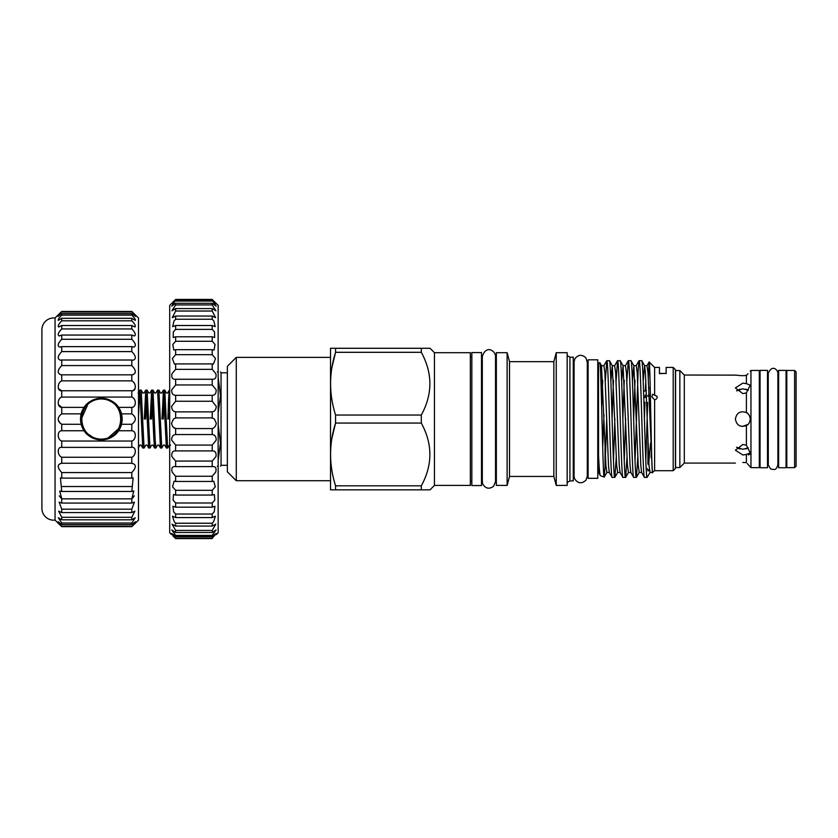 <?xml version="1.0" encoding="UTF-8"?>
<svg xmlns="http://www.w3.org/2000/svg" width="838" height="838" viewBox="0 0 838 838"><rect width="100%" height="100%" fill="white"/><g stroke="black" fill="none" stroke-linecap="round" stroke-linejoin="round"><path stroke-width="1.26" d="M55.057 520.115L55.057 318L61.74 311.443L58.094 316.376L61.74 313.58L61.74 315.098C58.964 317.958 57.822 319.728 58.314 320.399L61.74 318.314L61.74 320.807C58.597 324.086 57.571 326.139 58.66 326.977L61.74 325.532L61.74 328.936C58.22 332.613 57.351 334.959 59.142 335.965L61.74 335.053L61.74 339.285C57.853 343.35 57.183 345.968 59.728 347.131L61.74 346.649L61.74 351.593C57.529 356.003 57.089 358.874 60.42 360.214L61.74 360.015L61.74 365.567C57.246 370.27 57.057 373.371 61.184 374.879L61.74 374.848L61.74 380.85C57.078 382.851 57.089 391.545 61.74 390.759L61.74 397.076C57.078 398.417 57.089 407.446 61.74 407.373L61.74 413.857C57.078 417.324 57.078 420.802 61.74 424.269L61.74 430.753C57.078 430.669 57.089 439.709 61.74 441.039L61.74 447.366C57.078 446.57 57.089 455.275 61.74 457.265L61.74 463.278C57.078 464.325 57.078 467.415 61.74 472.559L61.74 478.1L60.42 477.911L61.74 491.477L59.728 490.984L61.74 498.84L61.74 503.062L59.142 502.151L61.74 509.19L61.74 512.584L58.66 511.138L61.74 517.308L61.74 519.801L58.314 517.727L61.74 523.017L61.74 524.536L58.094 521.739L61.74 526.673L55.057 520.115A11.889 11.889 0 0 1 41.9 508.666L41.9 329.449A11.889 11.889 0 0 1 55.057 318M61.205 463.246L131.807 463.278L131.807 457.265C136.458 455.275 136.468 446.57 131.807 447.366L131.807 441.039C136.458 439.709 136.468 430.669 131.807 430.753L131.807 424.269C136.468 420.802 136.468 417.324 131.807 413.857L131.807 407.373C136.458 407.446 136.468 398.417 131.807 397.076L131.807 390.759C136.458 391.545 136.468 382.851 131.807 380.85L131.807 374.848L132.362 374.879C136.489 373.371 136.301 370.27 131.807 365.567L131.807 360.015L133.137 360.214C136.458 358.874 136.018 356.003 131.807 351.593L131.807 346.649L133.818 347.131C136.364 345.968 135.693 343.35 131.807 339.285L131.807 335.053L134.405 335.965C136.196 334.959 135.327 332.613 131.807 328.936L131.807 325.532L134.887 326.977C135.976 326.139 134.949 324.086 131.807 320.807L131.807 318.314L135.243 320.399C135.725 319.728 134.583 317.958 131.807 315.098L131.807 313.58L135.452 316.376L131.807 311.443L138.5 318L138.5 520.115L131.807 526.673L135.452 521.739L131.807 524.536L131.807 523.017L135.243 517.727L131.807 519.801L131.807 517.308L134.887 511.138L131.807 512.584L131.807 509.19L134.405 502.151L131.807 503.062L131.807 498.84L133.818 490.984L131.807 491.477L133.137 477.911L131.807 478.1L131.807 472.559C136.468 467.415 136.468 464.325 131.807 463.278L132.352 463.246M134.29 313.852L131.807 311.443L61.74 311.443L59.257 313.852M131.807 313.58L61.74 313.58M131.807 318.314L61.74 318.314M131.807 325.532L61.74 325.532M131.807 335.053L61.74 335.053M131.807 346.649L61.74 346.649M131.807 360.015L61.74 360.015M131.807 374.848L61.74 374.848M121.761 423.326A20.856 20.856 0 0 1 118.619 430.753L121.541 424.269L122.201 419.063L121.541 413.857L118.619 407.373A20.856 20.856 0 0 1 121.541 413.857L131.807 413.857M131.807 430.753L118.619 430.753C115.487 435.917 109.736 438.976 101.346 439.919C92.955 438.965 87.194 435.917 84.072 430.753L61.74 430.753M84.9 431.895A20.856 20.856 0 0 1 81.139 424.269L84.072 430.753M61.74 424.269L81.139 424.269L80.479 419.063L81.139 413.857A20.856 20.856 0 0 1 84.072 407.373L81.139 413.857L61.74 413.857M116.21 433.686A20.856 20.856 0 0 1 106.814 439.196M95.878 439.196A20.856 20.856 0 0 1 90.818 437.069M122.149 419.063A20.803 20.803 0 0 1 101.346 439.866A20.803 20.803 0 0 1 80.542 419.063A20.803 20.803 0 0 1 101.346 398.249A20.803 20.803 0 0 1 122.149 419.063M81.286 419.063A20.06 20.06 0 0 0 101.346 439.122A20.06 20.06 0 0 0 121.405 419.063A20.06 20.06 0 0 0 101.346 398.993A20.06 20.06 0 0 0 81.286 419.063L87.99 404.084M173.016 535.995L175.645 538.572C170.554 533.607 170.554 533.607 175.645 538.572L212.213 538.572C217.304 533.607 217.304 533.607 212.213 538.572L212.213 538.153C217.304 532.738 217.304 532.245 212.213 536.666L212.213 535.409L216.068 529.909L212.213 532.476L212.213 530.412L215.795 524.138L212.213 526.065L212.213 523.237L213.585 521.77L215.408 516.198L212.213 517.58L212.213 514.04L214.224 511.84L214.937 506.267L212.213 507.179L212.213 502.999L214.8 500.108L214.381 494.535L212.213 495.059L212.213 490.314L215.303 486.784L213.753 481.211L212.213 481.462L212.213 476.246L215.701 472.15C216.696 468.013 215.534 466.179 212.213 466.651L212.213 461.068L216.005 456.49C216.455 452.667 215.188 450.813 212.213 450.917L212.213 445.072L216.204 440.097C216.194 436.619 214.863 434.775 212.213 434.555L212.213 428.564C214.402 427.967 215.764 426.207 216.288 423.284L214.423 419.063L212.213 417.9L212.213 411.877C214.696 411.51 216.047 409.688 216.267 406.399L212.213 401.255L212.213 395.327C215.02 395.264 216.319 393.41 216.12 389.754L212.213 384.967L212.213 379.237C215.356 379.53 216.581 377.676 215.869 373.685L212.213 369.338L212.213 363.922L213.407 364.08L215.513 358.496L212.213 354.684L212.213 349.687L214.067 350.064L215.062 344.491L212.213 341.276L212.213 336.792L214.664 337.505L214.528 331.932L212.213 329.386L212.213 325.511L215.188 326.642L213.91 321.069L212.213 319.236L212.213 316.041L215.617 317.696L212.213 311.034L212.213 308.583L175.645 308.583L175.645 311.034L172.24 317.696L175.645 316.041L175.645 319.236L173.948 321.069L172.67 326.642L175.645 325.511L175.645 329.386L173.33 331.932L173.194 337.505L175.645 336.792L175.645 341.276L172.796 344.491L173.791 350.064L175.645 349.687L175.645 354.684L172.345 358.496L174.451 364.069L175.645 363.922L175.645 369.338L171.989 373.685C171.277 377.676 172.502 379.52 175.645 379.237L175.645 384.967L171.738 389.754C171.528 393.41 172.838 395.264 175.645 395.327L175.645 401.255L171.591 406.399C171.8 409.688 173.152 411.51 175.645 411.877L175.645 417.9L173.435 419.063L171.57 423.284C172.094 426.196 173.456 427.956 175.645 428.564L173.12 426.94M212.213 308.583L215.942 310.814L212.213 304.927L212.213 303.272L175.645 303.272L175.645 304.927L171.916 310.814L175.645 308.583M212.213 316.041L175.645 316.041M212.213 325.511L175.645 325.511M212.213 336.792L175.645 336.792M212.213 349.687L175.645 349.687M212.213 363.922L175.645 363.922M212.632 379.258L175.184 379.258M212.213 395.327L175.645 395.327M212.213 411.877L175.645 411.877M212.213 428.564L175.645 428.564L175.645 434.555C173.005 434.775 171.664 436.619 171.654 440.097L175.645 445.072L175.551 450.917M212.213 445.072L175.645 445.072M212.213 461.068L175.645 461.068L175.645 466.651L174.891 466.577M212.328 450.917L175.645 450.917C172.67 450.813 171.402 452.667 171.853 456.49L175.645 461.068M212.213 476.246L175.645 476.246L175.645 481.462L174.105 481.211L172.555 486.784L175.645 490.314L175.645 495.059L173.476 494.535L173.057 500.108L175.645 502.999L175.645 507.179L172.921 506.267L173.634 511.84L175.645 514.04L175.645 517.58L172.45 516.198L174.273 521.77L175.645 523.237L175.645 526.065L172.062 524.138L175.645 530.412L175.645 532.476L171.79 529.909L175.645 535.409L175.645 536.666L171.622 533.429M213.062 466.577L175.645 466.651C172.324 466.169 171.162 468.002 172.157 472.15L175.645 476.246M212.213 490.314L175.645 490.314M212.213 502.999L175.645 502.999M212.213 514.04L175.645 514.04M212.213 523.237L175.645 523.237M212.213 530.412L175.645 530.412M171.56 534.602L169.705 532.748L169.705 305.367L175.645 299.47C170.554 304.665 170.554 304.917 175.645 300.214L171.696 306.163L175.645 303.272M216.235 533.429L212.213 536.666L175.645 536.666C170.554 532.245 170.554 532.738 175.645 538.153L175.645 538.572M212.213 303.272L216.162 306.163L212.213 300.214C217.304 304.917 217.304 304.665 212.213 299.47L218.152 305.367L218.152 532.748L216.298 534.602M794.613 419.063L794.613 370.459L786.809 370.459L786.809 467.656L794.613 467.656L794.613 419.063M794.613 467.656L796.1 466.169L796.1 371.946L794.613 370.459M786.065 419.063L786.065 370.386L778.638 370.386L778.638 467.73L786.065 467.73L786.065 419.063M767.493 419.063L767.493 370.386L760.066 370.386L760.066 467.73L767.493 467.73L767.493 419.063M747.988 424.416L742.395 426.479M679.848 419.063L679.848 370.574L675.575 370.574L675.575 467.541L679.848 467.541L679.848 419.063M735.397 463.089L684.311 463.089L684.311 375.036L679.848 370.574M747.978 413.7L746.386 412.537C748.606 413.584 749.895 415.753 750.261 419.063C749.895 422.373 748.606 424.541 746.386 425.578C740.279 427.527 736.623 425.348 735.397 419.063C736.612 412.778 740.279 410.599 746.386 412.537L746.386 392.886L742.835 393.63L735.397 387.931L742.835 383.123L746.386 383.657L746.386 375.518L742.835 375.665C733.24 374.974 733.24 374.974 742.835 375.665L740.017 375.571M684.311 375.036L735.963 375.131M736.026 375.131L739.713 375.55M744.731 375.623L746.815 375.047M750.963 370.459L759.322 370.459L759.322 467.656L750.963 467.656L750.963 370.459L750.261 371.161M747.035 374.806L748.041 373.685M746.386 375.518C751.277 370.05 751.277 370.05 746.386 375.518M746.386 383.657L750.261 385.187L746.386 392.886M739.996 389.136L736.56 390.875L742.835 388.822L748.344 390.257M742.835 462.45C733.24 463.142 733.24 463.142 742.835 462.45C733.24 463.142 733.24 463.142 742.835 462.45L746.386 462.597C751.277 468.075 751.277 468.075 746.386 462.597L746.386 454.458L742.835 455.003L735.397 450.195L742.835 444.486L746.386 445.24L750.261 452.929L746.386 454.458M737.597 448.047L739.975 448.979M745.663 448.979L748.344 447.869L742.835 449.294L736.56 447.251M746.386 445.24L746.386 425.578L748.009 424.395M227.37 372.805L221.054 372.805L221.054 465.31L220.509 466.242M217.293 371.873C221.536 371.873 221.536 371.873 217.293 371.873C221.536 371.873 221.536 371.873 217.293 371.873M218.152 412.841L220.509 395.777L218.289 378.629M330.203 480.729L236.285 480.729L227.37 471.815L227.37 366.3L236.285 357.386L330.203 357.386M434.451 485.412L434.451 352.704L470.348 352.704L470.348 485.412L434.451 485.412L430.03 489.832L330.528 489.832L330.528 348.283L430.03 348.283L421.305 348.283L421.305 352.306L335.567 352.306C328.925 373.12 328.925 394.028 335.567 415.04L421.305 415.04C432.733 394.206 432.733 373.298 421.305 352.306M331.879 367.756L335.567 352.306L335.567 348.283M331.89 438.504L335.567 423.075C328.925 443.899 328.925 464.807 335.567 485.82L421.305 485.82C432.733 464.985 432.733 444.067 421.305 423.075L335.567 423.075L335.567 415.04M421.305 485.82L421.305 489.832L430.03 489.832M434.451 352.704L430.03 348.283M471.836 419.063L471.836 352.557L481.494 352.557L481.494 485.558L471.836 485.558L471.836 419.063M569.934 480.918L569.934 357.198L573.255 357.198L573.255 480.918L569.934 480.918L567.169 482.52M569.934 357.198L567.169 355.605M567.169 485.412L556.243 485.412L556.243 352.704L567.169 352.704L567.169 485.412M556.243 485.412L553.845 476.455L553.845 361.66L556.243 352.704M553.845 476.455L509.525 476.455L507.126 485.412L496.347 485.412L496.347 352.704L507.126 352.704L509.525 361.66L553.845 361.66M588.119 419.063L588.119 359.806L597.777 359.806L597.777 478.32L588.119 478.32L588.119 419.063M598.521 470.328L597.777 470.328M598.521 367.788L597.777 367.788M673.197 470.705L673.197 367.421L675.428 369.642L675.428 468.473L673.197 470.705L654.625 470.705L652.373 472.464L647.984 372.732L646.978 365.651L644.611 365.651L643.186 381.081M654.625 470.705L654.625 399.757L655.347 399.506M651.859 396.908L654.625 399.757C656.646 399.244 657.463 398.123 657.076 396.395L652.676 394.185L651.859 396.908M654.625 394.771L654.625 367.421L649.104 361.985L648.298 378.786M652.582 472.747C651.398 476.717 650.267 359.104 649.167 361.964M646.213 389.963L644.066 391.189L646.234 390.55M673.197 367.421L666.137 367.421L666.137 373.434L659.454 373.434L659.454 367.421L654.625 367.421M652.373 472.464L650.005 472.464L647.114 477.388L644.485 477.388C642.683 481.033 640.902 357.082 639.101 360.728L638.2 368.542L635.026 460.764M645.794 460.764L647.659 402.481M647.858 396.217L647.889 395.327M647.931 441.354L647.931 464.168M647.931 469.563L647.931 470.872L648.078 469.699M637.802 457.045L636.43 477.304L633.717 477.388C631.915 481.033 630.124 357.082 628.322 360.728L626.866 381.081M647.114 477.388C645.312 481.033 643.521 357.082 641.719 360.728L639.101 360.728M627.023 457.045L625.661 477.304L622.938 477.388C621.136 481.033 619.355 357.082 617.554 360.728L616.087 381.081M624.247 460.764L625.64 418.623M636.335 477.388C634.534 481.033 632.753 357.082 630.951 360.728L628.322 360.728M616.255 457.045L614.883 477.304L612.169 477.388C610.368 481.033 608.577 357.082 606.775 360.728L609.404 360.728C611.195 357.082 612.987 481.033 614.788 477.388M613.479 460.764L614.872 418.623M625.557 477.388C623.765 481.033 621.974 357.082 620.172 360.728L617.554 360.728M650.005 472.464L649 465.394L645.407 372.732L644.611 365.651L641.719 360.728M636.43 477.304L639.226 472.464L638.231 465.394L633.842 365.651L636.21 365.651L637.205 372.732L640.798 465.394L641.594 472.464L644.485 477.388M632.418 381.081L633.842 365.651L630.951 360.728M625.661 477.304L628.458 472.464L627.453 465.394L623.063 365.651L625.431 365.651L626.436 372.732L630.029 465.394L630.825 472.464L633.717 477.388M621.639 381.081L623.063 365.651L620.172 360.728M614.883 477.304L617.679 472.464L616.674 465.394L612.295 365.651L614.663 365.651L615.658 372.732L619.251 465.394L620.047 472.464L622.938 477.388M610.86 381.081L612.295 365.651L609.404 360.728M600.417 475.701C599.767 475.094 599.139 468.117 598.521 454.751L598.521 472.506L600.417 475.701L604.198 477.073L606.901 472.464L605.905 465.394L601.516 365.651L603.884 365.651L604.889 372.732L608.482 465.394L609.268 472.464L612.169 477.388M598.521 454.751L598.521 363.105L599.819 362.718L601.516 365.651L600.563 371.873M599.746 362.665C601.255 358.853 602.731 480.342 604.198 477.073L605.057 466.745L605.057 447.063M169.705 403.141L169.161 419.063M167.893 419.063L168.627 398.563L169.318 390.12L169.705 391.964M166.207 419.063L164.782 390.12L163.462 390.079L166.364 447.995L167.684 448.037L166.207 419.063M164.101 396.343L163.253 419.063M161.996 419.063L163.462 390.079M160.309 419.063L158.885 390.12L157.565 390.079L160.467 447.995L161.786 448.037L160.309 419.063M160.467 447.995L158.791 445.093L157.617 445.093L155.889 448.037L155.145 439.552L152.987 390.12L154.663 393.022L155.847 393.022L157.565 390.079M152.987 390.12L151.668 390.079L153.888 439.552L154.569 447.995L155.889 448.037M152.307 396.343L151.458 419.063M150.201 419.063L151.668 390.079M148.515 419.063L147.09 390.12L145.77 390.079L148.672 447.995L149.992 448.037L148.515 419.063M146.409 396.343L145.561 419.063M144.304 419.063L145.77 390.079M142.617 419.063L141.193 390.12L139.873 390.079L142.774 447.995L144.094 448.037L142.617 419.063M138.5 416.004L139.873 390.079M166.364 447.995L164.688 445.093L163.515 445.093L161.786 448.037M154.569 447.995L152.893 445.093L151.72 445.093L149.992 448.037M148.672 447.995L146.996 445.093L145.812 445.093L144.094 448.037M121.405 419.063C120.944 409.971 116.513 403.675 108.133 400.176A20.06 20.06 0 0 0 92.651 400.973C78.238 407.509 78.29 430.638 92.651 437.143A20.06 20.06 0 0 0 108.133 437.939L119.321 427.967M120.463 425.128L121.175 422.122M81.475 421.86L82.072 424.625M87.969 434.011L92.651 437.143M108.133 400.176C124.81 405.676 124.82 432.439 108.133 437.939M603.978 414.674L602.7 447.502M606.691 419.503L605.057 466.745M605.308 381.081L606.775 360.728M648.664 464.189L650.571 442.988M659.454 373.434L659.454 367.421M666.137 373.434L659.454 373.612M666.137 367.421L666.137 373.612M507.126 485.412L507.126 352.704M509.525 476.455L509.525 361.66M335.567 489.832L335.567 485.82M421.305 423.075L421.305 415.04M236.285 480.729L236.285 357.386M217.293 466.242C221.536 466.242 221.536 466.242 217.293 466.242C221.536 466.242 221.536 466.242 217.293 466.242M218.152 460.031L220.509 442.967L218.289 425.809M746.009 412.338L747.999 413.721M748.198 413.92L749.507 415.784M748.428 454.908L749.958 454.175M749.958 454.165L750.251 453.128M749.696 466.305L749.025 465.54M748.983 465.499L747.287 463.592M748.062 390.068L745.684 389.146M212.213 299.47L175.645 299.47C170.554 304.665 170.554 304.917 175.645 300.214L212.213 300.214C217.304 304.917 217.304 304.665 212.213 299.47L175.645 299.47M212.213 301.051L175.645 301.051M212.213 304.927L175.645 304.927M212.213 311.034L175.645 311.034M212.213 319.236L175.645 319.236M212.213 329.386L175.645 329.386M212.213 341.276L175.645 341.276M212.213 354.684L175.645 354.684M212.213 369.338L175.645 369.338M212.213 384.967L175.645 384.967M212.213 401.255L175.645 401.255M212.213 417.9L175.645 417.9L173.435 419.063M212.213 434.555L175.645 434.555M212.213 481.462L175.645 481.462M212.213 495.059L175.645 495.059M212.213 507.179L175.645 507.179M212.213 517.58L175.645 517.58M212.213 526.065L175.645 526.065M212.213 532.476L175.645 532.476M212.213 535.409L175.645 535.409M212.213 538.153L175.645 538.153M80.919 414.8A20.856 20.856 0 0 1 81.139 413.857M58.377 404.607L61.74 407.373L84.072 407.373C87.194 402.198 92.955 399.15 101.346 398.197C109.736 399.15 115.497 402.209 118.619 407.373L131.807 407.373M131.807 397.076L61.74 397.076M131.807 380.85L61.74 380.85M131.807 390.759L61.74 390.759L58.377 388.612M131.807 365.567L61.74 365.567M131.807 351.593L61.74 351.593M131.807 339.285L61.74 339.285M131.807 328.936L61.74 328.936M131.807 320.807L61.74 320.807M131.807 315.098L61.74 315.098M131.807 311.956L61.74 311.956M131.807 311.443L61.74 311.443M135.18 388.612L133.106 390.498M59.247 495.855L61.74 498.84L131.807 498.84L133.106 497.468M134.3 495.855L133.127 497.437M59.079 524.096L58.021 523.09M131.807 526.673L61.74 526.673M134.468 524.096L135.526 523.09M131.807 524.536L61.74 524.536M131.807 526.17L61.74 526.17M131.807 519.801L61.74 519.801M131.807 523.017L61.74 523.017M131.807 512.584L61.74 512.584M131.807 517.308L61.74 517.308M131.807 503.062L61.74 503.062M131.807 509.19L61.74 509.19M131.807 491.477L61.74 491.477M131.807 478.1L61.74 478.1M131.807 486.532L61.74 486.532M131.807 472.559L61.74 472.559M131.807 447.366L61.74 447.366M131.807 457.265L61.74 457.265M131.807 441.039L61.74 441.039M131.807 424.269L121.541 424.269M58.377 420.959L60.42 423.567M651.524 449.975L651.189 457.841M645.794 380.284L645.365 390.445M645.187 395.127L645.103 397.39M644.925 402.156L644.401 418.623M635.026 380.284L633.633 418.623M624.247 380.284L622.854 418.623M613.479 380.284L612.086 418.623M602.7 380.284L601.674 406.807M786.809 374.198L786.065 374.198M778.638 374.198L777.894 374.198M777.821 374.198L777.894 373.36C778.041 370.26 772.311 363.734 768.237 373.36L768.31 374.198M778.638 463.927L777.894 463.927L777.894 464.755L777.894 373.36M768.31 463.927L768.237 373.36M760.066 374.198L759.322 374.198M768.237 374.198L767.493 374.198M221.054 372.805L220.509 371.873M471.836 356.883L470.348 356.883M496.347 356.883L495.53 356.496C495.792 351.415 486.48 343.978 482.311 356.496L481.494 356.883M481.494 481.232L482.311 481.62L482.311 356.496M496.347 481.232L495.53 481.62L495.53 356.883M573.255 475.67L574.072 476.204L574.093 362.456L573.255 362.456M588.119 362.456L587.302 362.456L585.94 357.899C581.907 354.212 578.22 354.526 574.847 358.811L574.072 361.922M588.119 475.67L587.302 476.204L587.302 361.922M650.529 401.549L649.324 402.051M650.225 387.659L648.727 388.518M138.239 447.995L139.915 445.093L141.098 445.093L142.774 447.995M141.193 390.12L142.869 393.022L144.042 393.022L145.728 390.12M147.09 390.12L148.766 393.022L149.939 393.022L151.626 390.12M158.885 390.12L160.561 393.022L161.744 393.022L163.42 390.12M164.782 390.12L166.458 393.022L167.642 393.022L169.318 390.12M167.726 447.995L169.412 445.093L170.585 445.093M139.831 390.12L138.144 393.022M641.594 472.464L639.226 472.464M630.825 472.464L628.458 472.464M620.047 472.464L617.679 472.464M609.268 472.464L606.901 472.464M646.978 365.651L649.104 361.985M636.21 365.651L639.006 360.811M625.431 365.651L628.228 360.811M614.663 365.651L617.459 360.811M603.884 365.651L606.681 360.811M650.393 395.148L649.01 395.735M646.475 396.803L644.694 397.558M649.481 471.103L646.119 467.751M574.072 476.204L574.533 478.613C577.717 483.526 581.52 484.071 585.94 480.226L587.302 476.204M482.311 481.62L482.761 484.029C485.537 488.627 489.13 489.392 493.551 486.354L495.53 481.62M471.836 481.232L470.348 481.232M227.37 465.31L221.054 465.31M750.261 466.955L750.963 467.656M684.311 463.089L679.848 467.541M768.237 463.927L767.493 463.927M760.066 463.927L759.322 463.927M777.821 463.927L777.894 464.755C776.145 470.024 775.244 470.108 770.468 468.83L768.237 464.755M786.809 463.927L786.065 463.927M212.213 299.428L175.645 299.428"/></g></svg>
